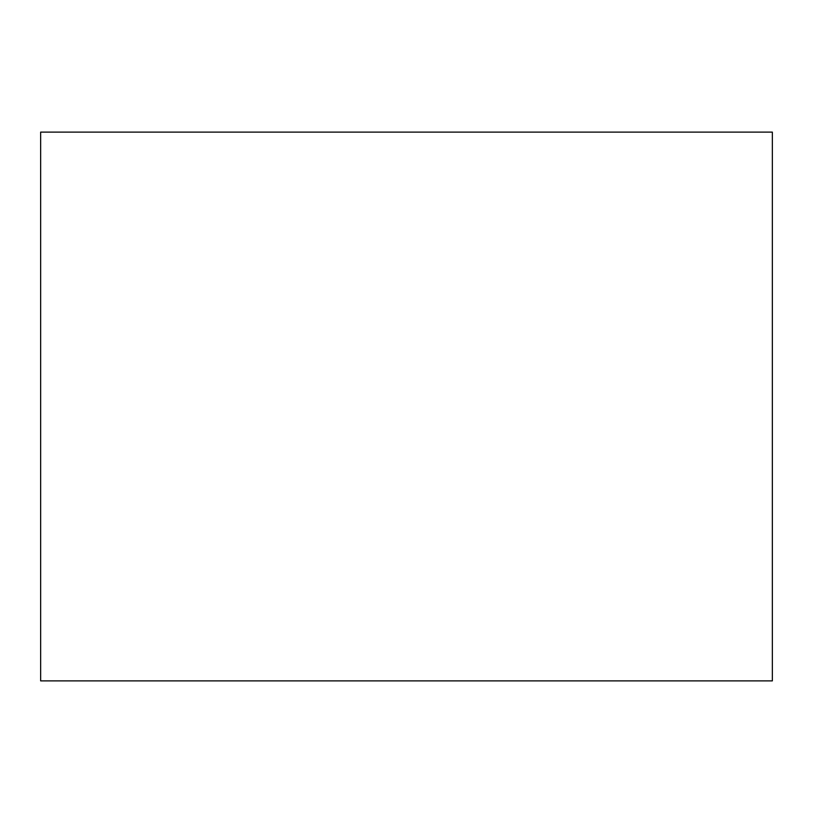 <?xml version="1.0" encoding="UTF-8"?>
<svg xmlns="http://www.w3.org/2000/svg" width="813" height="813" viewBox="0 0 813 813"><rect width="100%" height="100%" fill="white"/><g stroke="black" fill="none" stroke-linecap="round" stroke-linejoin="round"><path stroke-width="1.22" d="M40.65 132.113L40.65 680.888L772.35 680.888L772.35 132.113L40.65 132.113"/></g></svg>
